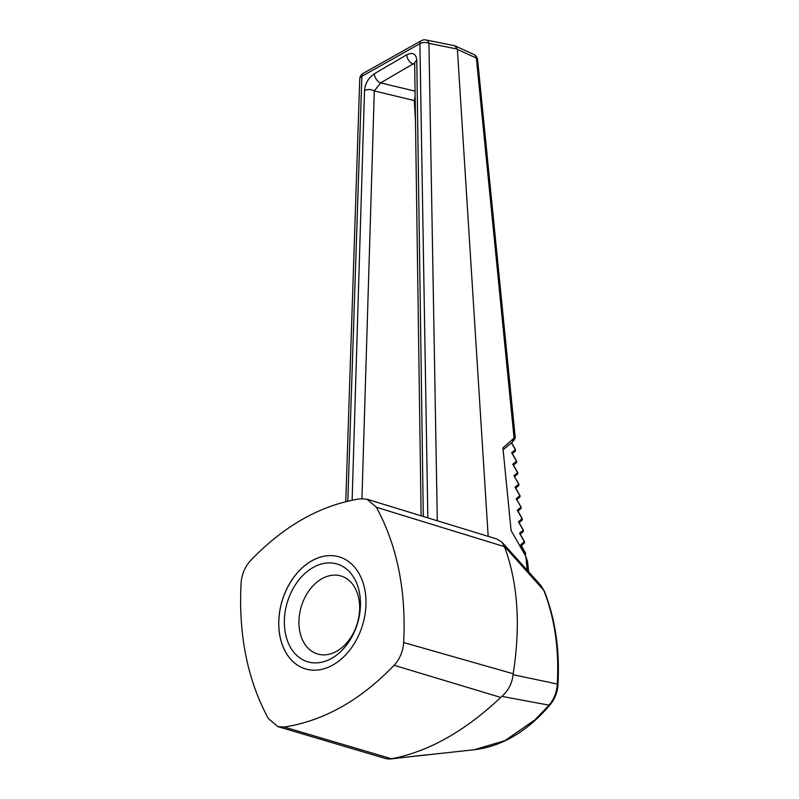 <?xml version="1.0" encoding="UTF-8"?>
<svg xmlns="http://www.w3.org/2000/svg" width="799" height="799" viewBox="0 0 799 799"><rect width="100%" height="100%" fill="white"/><g stroke="black" fill="none" stroke-linecap="round" stroke-linejoin="round"><path stroke-width="1.2" d="M332.873 665.018A58.497 42.007 106.8 0 1 305.408 668.883A58.497 42.007 106.8 0 1 282.157 600.728A58.497 42.007 106.8 0 1 339.315 556.923A58.497 42.007 106.8 0 1 365.862 606.781A58.497 42.007 106.8 0 1 332.873 665.018M305.438 668.893A58.497 42.007 106.8 0 1 282.207 600.738A58.497 42.007 106.8 0 1 339.335 556.923M336.599 651.285A40.719 29.243 106.8 0 1 317.483 653.972A40.719 29.243 106.8 0 1 301.293 606.521A40.719 29.243 106.8 0 1 341.083 576.019A40.719 29.243 106.8 0 1 359.57 610.736A40.719 29.243 106.8 0 1 336.599 651.285M331.575 658.396A51.046 36.654 106.8 0 1 285.822 608.149A51.046 36.654 106.8 0 1 349.822 572.194A51.046 36.654 106.8 0 1 331.575 658.396M511.44 442.826L515.335 449.667L511.67 452.743L516.454 461.173L512.788 464.249L517.582 472.678L513.917 475.755L518.701 484.184L515.035 487.26L519.829 495.68L516.164 498.766L516.953 500.154M521.198 507.535L516.833 499.595M520.069 496.029L519.769 497.138M518.951 484.524L518.761 485.552L515.715 488.109L515.035 487.26L515.834 488.648M517.822 473.018L517.632 474.047L514.596 476.603L513.917 475.755L518.98 484.324L518.641 485.642M514.516 476.474L514.706 477.143M513.457 465.088L517.852 472.818L517.522 474.137M513.397 464.968L513.577 465.647M516.703 461.522L516.394 462.631M544.329 591.15A6.881 4.035 -21.9 0 0 543.72 590.261C549.003 603.435 552.808 617.717 555.145 633.118C557.592 649.357 558.301 666.326 557.273 684.014C556.863 692.034 554.116 699.085 549.053 705.157L501.892 696.388L500.743 697.417C464.928 731.235 428.514 751.689 391.52 758.77L474.296 749.732L504.948 740.643L534.781 719.979L549.053 705.157A6.881 2.217 40.1 0 0 550.072 704.848C554.856 698.905 557.472 692.294 557.932 684.993C559.919 650.306 555.385 619.025 544.329 591.15L540.703 585.238L501.982 542.191L504.469 546.666C517.872 582.791 520.778 625.158 513.188 673.747L513.058 674.706L557.273 684.014A6.881 2.117 3.4 0 1 557.932 684.993M504.469 546.666L376.379 507.255L367.011 499.225L360.529 498.756C320.978 504.898 284.344 525.472 250.616 560.499C244.933 566.721 241.747 574.311 241.068 583.27C238.422 634.955 247.52 680.049 268.344 718.551L277.832 726.611L386.217 758.72L389.912 759.05L427.026 754.745M527.22 570.216L525.852 556.464L511.09 530.516L502.921 447.879L514.067 438.082L476.354 58.057L457.398 49.408L454.881 45.793L425.997 39.95A6.881 4.424 101.3 0 1 428.943 43.376A6.881 4.195 179.1 0 0 419.904 43.705A6.881 3.835 -119.3 0 1 421.283 40.699A6.881 6.881 0 0 1 425.997 39.95M488.179 536.359L457.398 49.408M525.852 556.464L527.6 561.707L528.608 571.754M457.348 49.069L428.943 43.376L437.303 520.748M363.245 73.298A6.881 3.835 -119.3 0 0 361.867 76.314A6.881 3.985 -178.1 0 0 359.74 79.081A6.881 6.881 0 0 1 363.245 73.298L421.283 40.699M512.718 441.348L513.767 440.459A2.067 1.808 49.9 0 0 514.067 438.082L515.255 437.862L477.632 59.955A6.881 3.745 174.3 0 0 476.354 58.057A6.881 5.423 114.6 0 0 473.647 54.382L454.881 45.793M415.1 96.469L414.321 100.584L374.302 90.936L380.664 82.866L415.031 91.166M421.113 515.784L414.661 63.54A6.881 4.185 -0.8 0 1 416.788 60.454C416.249 53.903 412.893 52.005 406.741 54.781A6.881 3.745 59.7 0 0 413.073 63.92L414.651 63.261M414.671 64.28L413.073 63.92L380.664 82.866A6.881 3.745 -120.3 0 1 374.351 73.738C368.409 77.952 365.133 83.555 364.514 90.567A6.881 4.005 1.7 0 1 374.302 90.936L361.947 498.616M414.321 100.584L415.42 120.09M513.118 439.29L512.568 441.817M389.912 759.05L390.511 758.96M277.832 726.611L284.194 727.04L391.52 758.77M540.713 585.238L543.72 590.261L504.259 546.097M500.743 697.417L394.107 665.297C399.79 659.075 402.976 651.485 403.655 642.536L513.188 673.747M513.058 674.706C512.149 683.265 508.424 690.496 501.892 696.388M376.379 507.255C397.213 545.757 406.301 590.851 403.655 642.536M394.107 665.297C360.389 700.324 323.745 720.908 284.194 727.04M367.011 499.225L497.088 539.095L501.982 542.191M515.575 450.017L515.385 451.045L512.349 453.602L511.67 452.743L512.459 454.142M511.57 442.716L515.605 449.807L515.275 451.125M516.763 499.475L521.228 507.325L521.008 508.563L520.958 507.185L517.293 510.261L522.077 518.691L518.411 521.767L523.205 530.196L519.54 533.273L524.324 541.692L520.658 544.778L525.452 553.198L525.392 554.656M524.573 542.042L524.384 543.07L521.338 545.627L520.658 544.778L521.457 546.166M524.464 554.027L525.692 553.547M520.209 534.102L524.603 541.842L524.264 543.15M520.139 533.992L520.329 534.661M522.326 519.04L522.137 520.069L519.09 522.616L518.411 521.767L519.2 523.155M519.02 522.486L523.475 530.336L523.255 531.565L523.445 530.536M520.219 534.122L523.145 531.655M520.888 508.643L517.972 511.12L517.293 510.261L518.082 511.66M517.892 510.98L522.356 518.831L522.017 520.149M427.845 517.852L419.904 43.705L361.867 76.314L347.815 501.173M416.788 60.454L423.3 516.454M374.351 73.738L406.741 54.781M352.129 500.224L364.514 90.567M516.843 499.615L519.879 497.058L520.109 495.829L515.645 487.979M513.467 465.098L516.514 462.551L516.733 461.313L512.269 453.462M474.296 749.732C502.082 746.386 527.34 731.425 550.072 704.848M345.767 501.672L359.74 79.081M477.632 59.955A6.881 6.881 0 0 0 473.647 54.382M414.771 62.741L414.661 63.54M512.868 441.617L503.11 449.847M513.767 440.459L515.255 437.862M525.013 554.995L525.732 553.337L521.268 545.497"/></g></svg>
